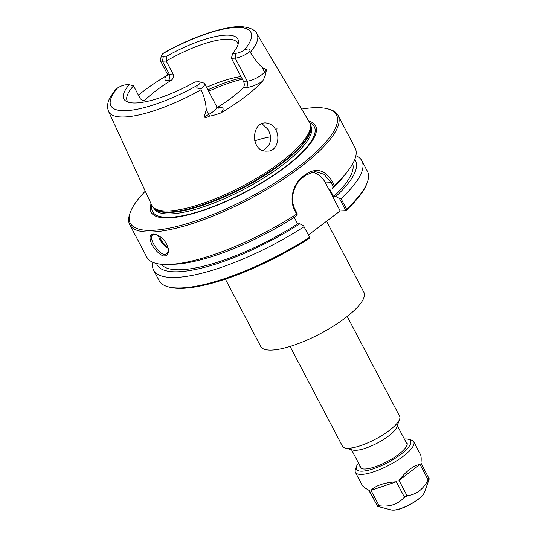 <?xml version="1.0" encoding="UTF-8"?>
<svg xmlns="http://www.w3.org/2000/svg" width="537" height="537" viewBox="0 0 537 537"><rect width="100%" height="100%" fill="white"/><g stroke="black" fill="none" stroke-linecap="round" stroke-linejoin="round"><path stroke-width="0.81" d="M326.57 221.231L363.891 292.316A58.258 16.358 152.3 0 1 333.309 326.187A58.258 16.358 152.3 0 1 271.856 350.077A58.258 16.358 152.3 0 1 260.734 346.479L225.379 279.133M347.211 316.454L399.615 416.269A32.267 9.062 152.3 0 1 399.595 419.276A32.267 9.062 152.3 0 1 378.639 437.44A32.267 9.062 152.3 0 1 348.641 448.261A32.267 9.062 152.3 0 1 344.962 447.959A32.267 9.062 152.3 0 1 342.478 446.267L290.074 346.452M345.855 210.645L345.855 210.665A116.442 32.697 -27.7 0 0 366.831 183.694L367.348 182.258A117.616 33.026 152.3 0 1 346.546 209.141L341.035 198.643L339.538 198.603L345.855 210.645L346.546 209.141M345.855 210.665L340.19 210.907L308.399 235.011M309.278 237.401A117.616 33.026 152.3 0 1 168.182 286.825L169.658 287.214A116.442 32.697 -27.7 0 0 309.909 237.918L303.593 225.855L309.916 237.898M399.595 419.276L396.796 427.076A25.877 7.263 152.3 0 1 379.988 441.649A25.877 7.263 152.3 0 1 355.924 450.321A25.877 7.263 152.3 0 1 352.977 450.08L344.962 447.959M301.64 109.105A116.442 32.697 152.3 0 1 327.503 108.789A116.442 32.697 152.3 0 1 288.966 173.592A116.442 32.697 152.3 0 1 152.495 230.339A116.442 32.697 152.3 0 1 130.33 212.31L129.813 213.746A117.616 33.026 -27.7 0 0 129.753 224.694L146.809 257.176A117.616 33.026 -27.7 0 0 168.94 264.459L174.283 264.258A112.025 31.455 -27.7 0 0 295.941 216.29L297.37 214.001L295.236 209.933C289.396 199.355 293.846 183.889 302.848 177.485L306.11 175.008L315.112 171.525L324.106 174.303L331.175 182.681L333.309 186.748L331.879 189.037L329.664 189.131L333.598 196.629L335.813 196.535L339.538 198.603M355.89 155.69A117.616 33.026 152.3 0 1 361.898 160.818L367.409 171.316A117.616 33.026 152.3 0 1 367.348 182.258M340.19 210.907L325.503 182.922A23.521 19.413 87.6 0 0 311.822 172.068M303.593 225.855L299.874 223.788L297.659 223.882L294.242 217.371M168.182 286.825A117.616 33.026 152.3 0 1 159.133 280.663L153.622 270.165A117.616 33.026 152.3 0 1 152.817 262.304M333.309 186.748L334.41 185.48L332.571 181.976C325.395 170.028 316.588 167.383 306.15 174.048L302.855 176.545C293.377 183.305 288.725 199.529 294.826 210.598L296.666 214.102L297.37 214.001M331.879 189.037A112.025 31.455 -27.7 0 0 345.304 174.465L348.5 170.189A117.616 33.026 -27.7 0 0 355.085 147.829L338.028 115.341A117.616 33.026 -27.7 0 0 328.98 109.179L327.503 108.789M334.41 185.48A117.616 33.026 -27.7 0 0 348.5 170.189M168.611 250.034L166.994 253.665L165.087 254.323C159.657 255.773 147.366 237.166 152.783 234.917L155.797 234.421M275.555 129.531C280.67 136.982 277.005 151.823 267.332 151.065C250.625 152.736 250.692 122.631 265.392 122.899C269.977 123.282 273.36 125.49 275.555 129.531L277.025 128.732M217.297 107.44A62.339 17.499 -27.7 0 0 243.261 87.719C244.563 86.068 244.637 83.926 243.462 81.288L231.393 58.298L232.662 53.425L236.032 53.284A7.948 2.235 -27.7 0 0 244.201 50.163C248.94 48.129 250.766 48.672 249.671 51.78L250.336 52.391C254.162 58.533 258.096 63.541 262.137 67.42L266.459 69.736L265.708 73.549C265.453 75.281 264.405 77.872 262.573 81.315A85.282 23.943 152.3 0 1 220.774 113.005C215.612 114.817 211.887 115.851 209.584 116.106C206.973 117.482 205.181 117.757 204.201 116.945L206.248 109.796C205.946 103.084 204.221 96.398 201.066 89.746A83.738 23.514 -27.7 0 1 124.725 116.965A83.738 23.514 -27.7 0 1 108.588 111.481L151.676 205.114A89.115 25.017 -27.7 0 0 152.991 207.054A89.115 25.017 -27.7 0 0 168.853 210.947A89.115 25.017 -27.7 0 0 259.962 176.203A89.115 25.017 -27.7 0 0 310.305 124.463A89.115 25.017 -27.7 0 0 309.46 122.275L256.854 33.643C255.062 29.146 245.436 24.729 229.91 27.535C210.538 30.857 188.601 39.248 164.1 52.713L162.946 53.579A7.948 2.235 -27.7 0 0 161.838 55.11A7.948 2.235 -27.7 0 0 163.349 56.338L166.725 56.197L166.235 61.037L173.055 74.032C174.028 76.677 173.317 78.852 170.927 80.543A62.339 17.499 -27.7 0 0 144.755 100.392L143.298 101.077L140.352 98.828L133.525 85.839L129.115 84.712A64.373 18.077 -27.7 0 0 126.128 101.265A64.373 18.077 -27.7 0 0 195.052 81.939L198.428 81.799A7.948 2.235 -27.7 0 1 199.334 81.872L203.758 83.047A11.478 3.222 152.3 0 1 204.644 83.651A11.478 3.222 152.3 0 1 200.898 88.759C196.247 88.518 195.555 87.122 198.831 84.564A7.948 2.235 -27.7 0 0 199.334 81.872M138.405 95.13A84.692 23.782 152.3 0 1 166.806 75.556L167.484 75.12M263.486 150.568L269.52 144.191L270.447 140.519L270.259 135.035L268.46 129.826L261.996 123.705M164.745 255.854C166.832 256.082 168.128 254.33 168.631 250.611C167.074 242.341 162.597 236.898 155.213 234.26L153.3 234.045C149.89 234.481 149.158 237.287 151.085 242.462C152.844 248.718 162.114 257.196 164.745 255.854L165.087 254.323M168.94 264.459A117.616 33.026 -27.7 0 0 169.256 264.446A117.616 33.026 -27.7 0 0 296.666 214.102M129.753 224.694A117.616 33.026 -27.7 0 0 152.199 231.957A117.616 33.026 -27.7 0 0 276.273 183.735A117.616 33.026 -27.7 0 0 338.028 115.341M130.33 212.31A116.442 32.697 152.3 0 1 145.272 191.199M308.735 121.06A92.874 26.078 152.3 0 1 277.434 172.86A92.874 26.078 152.3 0 1 168.86 217.928A92.874 26.078 152.3 0 1 151.085 203.825M128.034 102.124A62.339 17.499 152.3 0 1 127.269 101.043A62.339 17.499 152.3 0 1 133.525 85.839M240.992 76.583A62.339 17.499 -27.7 0 0 206.577 87.33M163.349 56.338L162.476 61.198L166.235 61.037A62.339 17.499 152.3 0 1 237.656 43.088A62.339 17.499 152.3 0 1 238.113 44.336M232.662 53.425A64.373 18.077 -27.7 0 0 238.482 42.275A64.373 18.077 -27.7 0 0 166.725 56.197M243.261 87.719L246.06 87.605A4.705 3.88 87.6 0 0 247.228 81.127L235.159 58.137L231.393 58.298M201.066 89.746L200.898 88.759M129.115 84.712L125.739 84.853A7.948 2.235 -27.7 0 0 117.576 87.974L114.985 90.263L110.615 96.586C107.467 101.681 106.796 106.648 108.588 111.481M236.032 53.284L235.159 58.137A11.478 3.222 -27.7 0 0 249.671 51.78M270.507 136.841A62.339 17.499 -27.7 0 0 254.572 140.889M173.055 74.032L169.296 74.187L162.476 61.198A11.478 3.222 152.3 0 1 160.281 60.486A11.478 3.222 152.3 0 1 160.288 59.419L161.838 55.11M361.898 160.818A117.616 33.026 152.3 0 1 341.035 198.643M335.813 196.535A112.025 31.455 -27.7 0 0 354.756 159.482M333.598 196.629A108.206 30.381 -27.7 0 0 352.695 163.798M303.767 226.903A117.616 33.026 152.3 0 1 153.622 270.165M156.582 263.526A112.025 31.455 -27.7 0 0 299.874 223.788M161.301 264.278A108.206 30.381 -27.7 0 0 297.659 223.882M403.938 497.678C397.924 504.23 389.902 506.948 379.874 505.847L378.867 505.357L370.993 490.368C375.699 485.515 384.143 482.649 396.333 481.763L404.207 496.759L403.938 497.678A32.589 9.149 -27.7 0 0 407.751 495.658L406.851 495.356L398.978 480.367C406.576 470.774 413.591 465.451 420.028 464.404L427.895 479.4L427.741 480.508C423.082 489.382 416.423 494.436 407.751 495.658M358.515 463.062A30.582 8.585 -27.7 0 0 356.494 466.458L355.46 469.331A32.932 9.25 -27.7 0 0 355.44 472.392L362.193 485.253C362.911 486.569 365.281 488.294 369.302 490.435L377.558 506.337L391.124 509.935A19.647 5.518 152.3 0 0 393.366 510.116A19.647 5.518 152.3 0 0 411.637 503.531A19.647 5.518 152.3 0 0 424.398 492.463C422.606 498.786 402.488 510.049 393.621 510.15L391.124 509.935M379.874 505.847A32.589 9.149 -27.7 0 1 378.605 505.941A32.589 9.149 -27.7 0 1 377.437 505.955L368.704 490.12M424.398 492.463L429.244 478.97L420.981 463.075C421.364 458.826 421.209 456.007 420.511 454.631L413.758 441.776A32.932 9.25 -27.7 0 0 411.228 440.051L408.274 439.273A30.582 8.585 -27.7 0 0 404.334 439.011M370.993 490.368L396.333 481.763M355.44 472.392A32.932 9.25 -27.7 0 0 361.73 474.426A32.932 9.25 -27.7 0 0 396.467 460.927A32.932 9.25 -27.7 0 0 413.758 441.776M398.978 480.367L420.028 464.404M356.494 466.458A30.582 8.585 -27.7 0 0 362.314 471.191A30.582 8.585 -27.7 0 0 398.159 456.289A30.582 8.585 -27.7 0 0 408.274 439.273M359.918 465.733A26.461 7.431 -27.7 0 0 362.16 468.774A26.461 7.431 -27.7 0 0 365.173 469.023A26.461 7.431 -27.7 0 0 389.775 460.149A26.461 7.431 -27.7 0 0 406.965 445.247A26.461 7.431 -27.7 0 0 405.737 441.683M332.571 181.976L331.175 182.681L325.503 182.922M294.826 210.598L295.236 209.933M302.848 177.485L302.855 176.545M306.11 175.008L306.15 174.048M158.361 235.528A11.76 5.766 -127.2 0 0 168.37 248.369M168.014 247.054A11.055 5.417 52.8 0 1 159.583 236.267M250.336 52.391A83.738 23.514 -27.7 0 0 256.854 33.643M162.946 53.579A79.04 22.192 152.3 0 1 235.783 27.447A79.04 22.192 152.3 0 1 244.201 50.163M198.831 84.564A79.04 22.192 152.3 0 1 125.994 110.689A79.04 22.192 152.3 0 1 117.576 87.974M204.644 83.651L216.713 106.635A11.478 3.222 152.3 0 1 208.705 114.475L206.248 109.796M243.462 81.288L247.228 81.127A11.478 3.222 -27.7 0 0 264.593 72.099L262.137 67.42M241.67 77.858A72.925 20.473 -27.7 0 0 207.886 89.833M208.638 91.263A74.099 20.802 152.3 0 1 242.368 79.194M265.708 73.549A4.705 3.819 38.3 0 1 264.593 72.099L266.459 69.736M246.06 87.605A16.184 4.544 -27.7 0 0 262.573 81.315M217.411 107.554L219.888 107.447A4.705 3.88 -92.4 0 1 218.324 108.118M209.584 116.106L208.705 114.475L204.201 116.945M219.888 107.447A16.184 4.544 152.3 0 1 220.774 113.005M170.927 80.543L168.128 80.664A4.705 3.88 -92.4 0 0 169.296 74.187A11.478 3.222 152.3 0 1 167.101 73.482L167.356 75.798M168.128 80.664A16.184 4.544 152.3 0 1 166.806 75.556M144.755 100.392L141.956 100.506M152.991 207.054L153.985 208.101A88.719 24.91 -27.7 0 0 169.773 211.981A88.719 24.91 -27.7 0 0 260.485 177.385A88.719 24.91 -27.7 0 0 310.608 125.873L310.305 124.463M153.636 207.732A88.639 24.89 -27.7 0 0 170.101 212.457A88.639 24.89 -27.7 0 0 262.318 176.915A88.639 24.89 -27.7 0 0 310.5 125.369M153.495 207.584L153.938 208.43A88.639 24.89 -27.7 0 0 170.86 213.901A88.639 24.89 -27.7 0 0 264.365 177.559A88.639 24.89 -27.7 0 0 310.903 126.02L310.46 125.175M151.958 205.658A91.324 25.642 -27.7 0 0 170.034 217.297A91.324 25.642 -27.7 0 0 274.407 174.619A91.324 25.642 -27.7 0 0 309.748 122.812M427.741 480.508A32.589 9.149 -27.7 0 0 429.117 478.588M404.207 496.759A32.932 9.25 -27.7 0 0 406.851 495.356M427.895 479.4A32.932 9.25 -27.7 0 0 428.855 478.064M377.175 505.431A32.932 9.25 -27.7 0 0 377.994 505.411A32.932 9.25 -27.7 0 0 378.867 505.357M351.493 449.691L361.367 468.492M397.313 425.633L407.187 444.441M216.713 106.635L218.478 108.165L217.988 108.152M160.281 60.486L167.101 73.482"/></g></svg>
